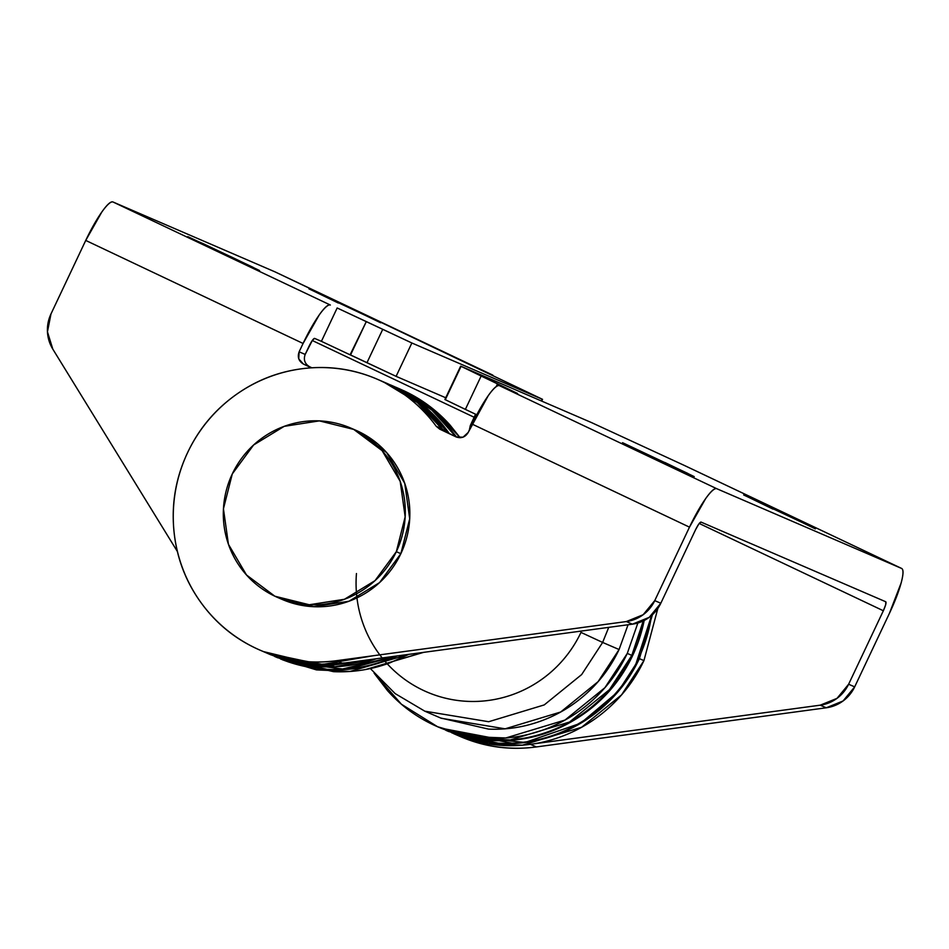 <?xml version="1.0" encoding="UTF-8"?>
<svg xmlns="http://www.w3.org/2000/svg" width="949" height="949" viewBox="0 0 949 949"><rect width="100%" height="100%" fill="white"/><g stroke="black" fill="none" stroke-linecap="round" stroke-linejoin="round"><path stroke-width="1.42" d="M651.844 456.849L623.09 442.934L687.906 473.468L622.497 442.709M664.869 462.471L694.229 476.612M773.008 509.115L744.265 495.2L759.2 502.08L809.07 525.734L743.66 494.963M786.045 514.726L815.393 528.878M345.306 662.936L316.847 664.478L263.478 651.595A147.605 145.221 -66.7 0 0 342.506 663.315L336.444 660.706L342.506 663.315L632.402 624.169L626.34 621.559L632.402 624.169A36.904 36.311 -66.7 0 0 660.812 603.244L695.546 529.756C698.025 524.773 699.84 522.211 701.003 522.069L885.785 601.773L701.003 522.069L698.772 524.05L695.546 529.756L660.812 603.244L654.751 600.622A36.904 36.311 113.3 0 1 626.34 621.559L336.444 660.706A147.605 145.221 113.3 0 1 255.079 647.882A147.605 145.221 113.3 0 1 187.629 452.566C198.709 429.126 214.735 409.897 235.732 394.891C256.728 379.885 279.967 371.035 305.424 368.342C330.881 365.65 355.282 369.469 378.592 379.802C401.913 390.134 421.142 405.638 436.255 426.315L439.66 429.114L456.054 436.896L463.017 437.204L468.201 432.447L472.139 424.108L689.484 527.146L654.751 600.622L643.149 614.727L626.34 621.559L336.444 660.706C310.038 664.276 284.653 660.789 260.299 650.267C235.945 639.745 216.016 623.635 200.512 601.963C185.019 580.278 176.111 556.055 173.797 529.293C171.496 502.519 176.099 476.944 187.629 452.566A147.605 145.221 113.3 0 1 372.542 377.287A147.605 145.221 113.3 0 1 436.255 426.315L442.317 428.924A147.605 145.221 -66.7 0 0 398.805 389.659M457.299 735.202A147.605 145.221 -66.7 0 0 536.375 746.934L826.271 707.788L843.08 700.967L854.681 686.862L848.62 684.241A36.904 36.311 113.3 0 1 820.209 705.178L530.313 744.324A147.605 145.221 113.3 0 1 473.409 740.623M460.218 736.495C484.583 747.029 509.957 750.505 536.375 746.934L530.847 744.55M266.361 652.876C290.714 663.41 316.1 666.886 342.506 663.315L632.402 624.169L649.211 617.348L660.812 603.244L654.751 600.622L689.484 527.146L705.641 498.616C710.967 491.108 714.68 487.81 716.768 488.711L901.55 568.415L684.205 465.378L591.334 422.507L461.084 366.326L445.306 399.683L465.366 409.387L476.766 414.784L465.366 409.387L481.143 376.029L517.608 393.515L499.435 385.674L716.768 488.711L901.55 568.415L684.205 465.378L591.334 422.507L461.084 366.326L497.549 383.799L496.256 386.528L497.549 383.799L517.608 393.515L499.435 385.674C497.335 384.772 493.634 388.07 488.296 395.579L468.201 432.447C465.307 437.228 461.261 438.711 456.054 436.896L456.635 437.145M854.681 686.862L889.415 613.374L854.681 686.862L848.62 684.241L883.353 610.765L885.702 604.679L885.785 601.773C886.449 602.698 885.631 605.687 883.353 610.765L848.62 684.241L837.018 698.357L820.209 705.178L826.271 707.788A36.904 36.311 -66.7 0 0 854.681 686.862M901.55 568.415C903.638 569.317 903.507 574.157 901.135 582.935L889.415 613.374A46.121 8.244 -64.6 0 0 901.55 568.415M530.361 744.348L536.375 746.934L826.271 707.788L820.209 705.178L530.313 744.324C503.907 747.895 478.521 744.407 454.168 733.885M699.211 523.468L883.353 610.765L699.211 523.468M436.255 426.315L442.317 428.924L445.71 431.736L439.66 429.114L436.255 426.315M445.686 431.724L456.35 437.026M442.341 428.948L442.317 428.924C427.192 408.248 407.975 392.756 384.653 382.423L382.945 381.676M689.484 527.146A46.121 8.244 -64.6 0 1 716.768 488.711L499.435 385.674A46.121 8.244 115.4 0 0 472.139 424.108L689.484 527.146M460.668 366.16L444.891 399.517L465.366 409.387L481.143 376.029L461.084 366.326M217.167 250.773L194.13 239.777L203.347 243.739L253.217 267.393L187.819 236.633M230.192 256.384L259.54 270.536M338.33 303.039L309.576 289.125L374.381 319.647L308.983 288.887M351.355 308.65L380.703 322.79M305.187 354.428L299.125 351.806L303.075 343.467L299.125 351.806C297.274 357.085 298.686 361.154 303.383 364.036L311.402 367.832L303.383 364.036L298.745 358.841L299.125 351.806L305.187 354.416L312.363 340.371L314.582 338.39L321.403 341.332L337.168 307.974L411.866 342.992L542.128 399.173L275.068 271.888L113.014 201.995L330.359 305.032C328.259 304.131 324.558 307.429 319.22 314.938L303.075 343.467L85.73 240.429L101.887 211.9C107.213 204.391 110.926 201.093 113.014 201.995L275.068 271.888L542.543 399.339L411.866 342.992L396.101 376.35L445.722 397.761L396.101 376.35L411.866 342.992L366.314 321.592L350.549 354.95L396.101 376.35L366.955 362.732L382.72 329.374L366.955 362.732L321.403 341.332L337.168 307.974L366.314 321.592L350.122 354.748M651.583 615.45L636.044 663.565C623.813 687.005 606.636 705.842 584.513 720.077C562.377 734.312 538.273 742.011 512.199 743.197L446.991 730.789M50.997 313.905L85.73 240.429L50.997 313.905L47.45 331.83L52.836 349.173L177.356 551.452L52.836 349.173A36.904 36.311 113.3 0 1 50.997 313.905M269.777 654.359L334.997 666.756L376.812 658.689M393.859 386.504A147.605 145.221 113.3 0 1 449.174 433.373L426.338 407.833L397.856 388.497L386.065 383.016M309.445 366.646L311.877 367.797L309.445 366.646C304.748 363.764 303.324 359.695 305.187 354.416L309.125 346.077C311.604 341.082 313.419 338.52 314.582 338.39L321.403 341.332M541.298 400.929L542.128 399.173L541.298 400.929M469.387 429.944L470.277 425.627L474.215 417.287L312.268 340.501L474.215 417.287L475.544 414.215L470.277 425.627L471.226 426.042L470.277 425.627L469.364 430.004M493.338 375.828L492.412 374.926A46.121 8.244 -64.6 0 1 493.278 375.792M453.646 733.565A147.605 145.221 -66.7 0 0 651.5 615.521M644.169 620.468A147.605 145.221 113.3 0 1 447.596 730.955M644.264 620.432L629.982 660.943C617.752 684.395 600.575 703.233 578.451 717.468C556.316 731.691 532.223 739.401 506.149 740.576L440.929 728.18M376.385 658.748A147.605 145.221 113.3 0 1 276.444 657.135M282.505 659.745A147.605 145.221 -66.7 0 0 395.211 656.198M391.273 385.282L403.918 391.118L432.566 410.597L455.52 436.386A147.605 145.221 -66.7 0 0 399.909 389.114M275.839 656.969L341.059 669.365L395.389 656.174M113.014 201.995A46.121 8.244 115.4 0 0 85.73 240.429L303.075 343.467A46.121 8.244 -64.6 0 1 330.359 305.032L113.014 201.995M455.105 734.182L500.111 743.53C519.388 744.372 538.142 741.466 556.363 734.787C574.584 728.108 590.883 718.168 605.272 704.977C619.661 691.785 631.038 676.34 639.401 658.653L652.438 614.691L639.401 658.653L643.944 660.611L657.847 608.428L643.944 660.611C635.581 678.298 624.205 693.743 609.816 706.934C595.426 720.125 579.127 730.066 560.906 736.744C542.686 743.423 523.931 746.341 504.654 745.487L453.539 733.624M374.096 673.138L387.56 690.682C400.442 705.083 415.579 716.4 432.981 724.656C450.384 732.901 468.723 737.456 488 738.298C507.276 739.152 526.019 736.234 544.24 729.556C562.46 722.877 578.771 712.948 593.149 699.757C607.538 686.566 618.914 671.121 627.277 653.422L604.916 687.681L564.975 720.066L505.722 737.99L471.523 736.614L437.596 726.744L476.066 738.571L510.265 739.947L569.53 722.023L609.46 689.638L631.82 655.379L627.277 653.422L637.858 623.007L627.277 653.422L631.82 655.379L643.244 620.943M608.724 627.36L602.639 642.437L619.08 649.531L628.06 624.75L619.08 649.531L602.639 642.437L608.724 627.36M356.456 573.54A119.93 117.996 -66.7 0 0 443.408 697.669A119.93 117.996 -66.7 0 0 580.99 632.402L602.639 642.437L580.99 632.402A119.93 117.996 113.3 0 1 389.197 665.89M370.857 669.057L395.14 693.589L424.808 711.181L488.676 721.726L544.228 704.917L581.666 674.561L602.639 642.437L581.666 674.561L544.228 704.917L488.676 721.726L424.808 711.181L441.249 718.274L505.117 728.82L560.669 712.011L598.107 681.643L619.08 649.531C611.239 666.127 600.575 680.599 587.087 692.972C573.599 705.332 558.309 714.644 541.227 720.908C524.156 727.171 506.576 729.9 488.498 729.105L440.585 717.978M437.596 726.744L401.415 704.217L374.238 673.304M441.427 728.393L492.543 740.256C511.819 741.11 530.562 738.192 548.783 731.513C567.004 724.834 583.315 714.905 597.692 701.714C612.081 688.523 623.457 673.078 631.82 655.379L643.28 620.931M451.807 732.865L488.177 743.802L522.389 745.179L581.642 727.254L621.571 694.87L643.944 660.611L639.401 658.653L618.119 691.631L580.681 723.233L525.058 742.462L459.375 735.724M281.687 599.21A92.255 90.76 -66.7 0 0 400.869 553.658L396.326 551.701A92.255 90.76 113.3 0 1 277.144 597.253A92.255 90.76 113.3 0 1 232.291 473.931L253.62 444.974L284.19 426.35L319.339 420.882L353.728 429.411L382.115 450.645L400.181 481.333L405.164 516.825L396.326 551.701L374.997 580.658L344.428 599.282L309.267 604.75L274.878 596.221L246.503 574.987L228.436 544.299L223.442 508.806L232.291 473.931A92.255 90.76 113.3 0 1 351.462 428.379A92.255 90.76 113.3 0 1 396.326 551.701L400.869 553.658A92.255 90.76 -66.7 0 0 356.005 430.336M448.379 432.993L422.008 404.606L387.916 383.811L383.372 381.854L417.394 402.578L443.717 430.87M460.17 437.75L433.895 409.636L400.027 389.043L395.484 387.085M396.955 387.726L430.431 408.568L456.291 436.754M422.554 652.509L366.777 669.294L422.554 652.509M282.399 659.792L333.514 671.667C352.791 672.521 371.534 669.603 389.754 662.924L408.841 654.359M460.182 437.75L450.063 425.093C437.192 410.703 422.044 399.387 404.642 391.13L399.043 388.616M280.655 659.045L316.444 669.887L350.098 671.441L408.782 654.371M397.263 655.925L345.946 669.448L288.223 661.904M397.311 655.913L385.211 660.967C366.99 667.645 348.247 670.552 328.971 669.709L283.965 660.35M396.777 387.643L400.098 389.173C417.501 397.417 432.637 408.746 445.52 423.135L456.327 436.765M442.637 429.339L433.396 417.916C420.526 403.515 405.389 392.198 387.987 383.942L382.376 381.427M386.919 383.396L392.53 385.911C409.932 394.155 425.069 405.484 437.952 419.873L448.414 433.017M373.004 655.771L321.521 664.608L266.444 652.924L270.999 654.881L323.716 666.518L373.55 659.128L321.391 666.435L270.275 654.573M280.133 598.511L313.811 606.708L348.971 601.239L379.541 582.615L400.869 553.658L409.707 518.783L404.725 483.29L386.658 452.602L358.271 431.38L354.772 429.802M383.372 381.854L377.311 379.244M454.263 733.921L460.312 736.543M266.444 652.924L260.394 650.302M684.253 465.39L901.597 568.427M448.96 731.643L445.745 730.256M390.442 384.903L394.725 386.753M274.605 656.435L277.808 657.823M492.46 374.95L275.115 271.912M541.701 401.107L542.543 399.339M355.389 430.063L350.845 428.106M423.574 652.366L365.697 669.496M282.316 599.483L277.772 597.526"/></g></svg>
